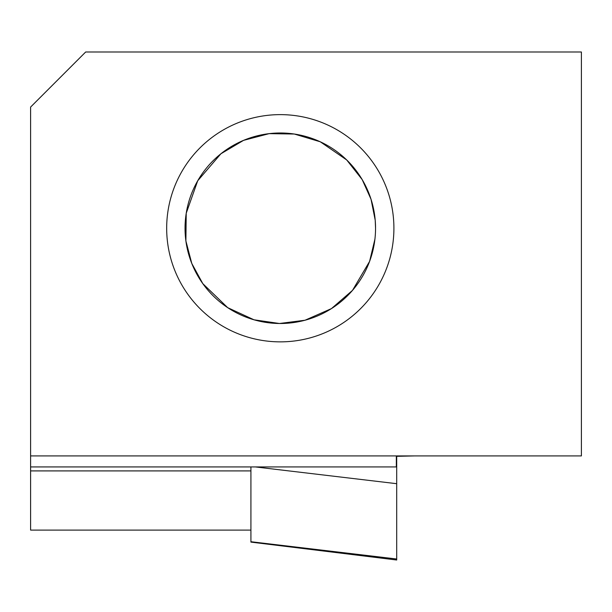<?xml version="1.0" encoding="UTF-8"?>
<svg xmlns="http://www.w3.org/2000/svg" width="612" height="612" viewBox="0 0 612 612"><rect width="100%" height="100%" fill="white"/><g stroke="black" fill="none" stroke-linecap="round" stroke-linejoin="round"><path stroke-width="0.92" d="M396.698 559.008L396.698 560.011L250.92 542.11L250.92 541.719L396.698 559.008L396.698 456.315M250.92 466.925L250.92 541.719M30.6 455.909L30.6 107.069L85.68 51.989L581.4 51.989L581.4 455.909L30.6 455.909L30.6 470.903L250.92 470.903M250.92 530.107L30.6 530.107L30.6 470.903M414.859 455.909L396.331 456.33L396.331 466.925L30.6 466.925M393.906 228.245A113.61 113.61 0 0 0 223.487 129.851A113.61 113.61 0 0 0 223.487 326.64A113.61 113.61 0 0 0 393.906 228.245M374.919 239.17L369.594 261.401L352.497 290.379L331.459 308.593L305.021 320.237L279.454 323.496L254.018 319.801L227.702 307.66L202.794 283.624L191.778 263.428L185.895 240.952L186.232 213.244L197.707 180.785L220.909 153.773L243.553 140.362L269.135 133.645L294.311 134.028L320.29 141.793L346.706 159.962L362.205 179.622L371.048 199.313L375.217 220.259L375.546 228.154M375.546 228.245A95.25 95.25 0 0 1 232.667 310.735A95.25 95.25 0 0 1 232.667 145.755A95.25 95.25 0 0 1 375.546 228.245M255.326 466.925L396.698 483.694"/></g></svg>
